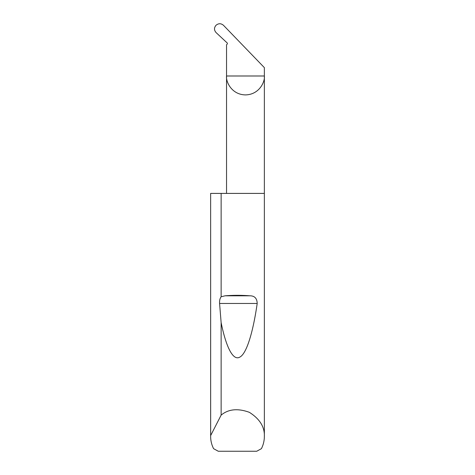 <?xml version="1.0" encoding="UTF-8"?>
<svg xmlns="http://www.w3.org/2000/svg" width="475" height="475" viewBox="0 0 475 475"><rect width="100%" height="100%" fill="white"/><g stroke="black" fill="none" stroke-linecap="round" stroke-linejoin="round"><path stroke-width="0.71" d="M264.361 436.424C264.343 440.741 263.358 444.826 261.404 448.673L256.726 451.25L218.274 451.25L213.596 448.673C211.642 444.826 210.657 440.741 210.639 436.424L210.657 435.563L221.13 415.126C228.416 409.058 237.827 408.126 249.369 412.33C259.736 418.92 264.735 426.954 264.361 436.424L264.361 75.994L226.539 75.994L226.539 44.781L227.169 44.104A0.861 0.861 0 0 0 227.127 42.892L216.131 32.633C214.005 30.216 213.97 27.77 216.018 25.294C218.536 23.222 221.035 23.233 223.511 25.335L264.361 67.634L264.361 75.994C265.121 81.528 259.445 94.644 245.45 94.905C231.456 94.644 225.779 81.528 226.539 75.994L226.539 193.402M221.13 296.762L225.12 295.8C233.373 295.165 241.627 295.165 249.88 295.8C254.6 295.8 257.04 298.353 257.195 303.472C253.157 331.574 246.721 353.78 239.75 357.141C232.792 361.178 225.857 346.067 221.13 322.614L219.581 303.472C219.42 300.633 219.937 298.401 221.13 296.762L221.13 193.402L264.361 193.402M221.13 415.126L221.13 322.614M210.639 436.424L210.639 193.402L210.657 435.563M221.13 193.402L210.657 193.402M225.12 295.8L249.88 295.8M219.581 303.472L257.195 303.472"/></g></svg>
